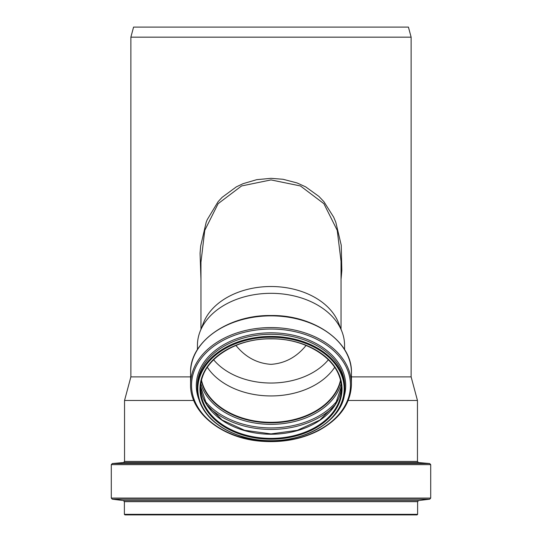 <?xml version="1.0" encoding="UTF-8"?>
<svg xmlns="http://www.w3.org/2000/svg" width="542" height="542" viewBox="0 0 542 542"><rect width="100%" height="100%" fill="white"/><g stroke="black" fill="none" stroke-linecap="round" stroke-linejoin="round"><path stroke-width="0.81" d="M200.96 262.192L204.761 230.357L218.121 203.677L241.563 185.953L271 179.917L300.437 185.953L323.879 203.677L337.239 230.357L341.04 261.278M341.04 279.401L341.826 270.526L341.236 245.18L335.803 222.254L333.669 217.159L323.906 201.678L318.879 196.38L305.668 186.861L297.009 182.932L283.06 179.28L271 178.332L256.759 179.666L243.134 183.657L236.339 186.861L222.105 197.356L218.101 201.671L207.207 219.706L206.197 222.247L200.682 245.953L200.066 253.25L200.96 279.32M348.221 400.477L417.455 400.477L411.127 376.886L411.127 37.168L130.873 37.168L130.873 376.886L190.56 376.886M130.873 376.886L124.545 400.477L193.779 400.477M351.44 376.886L411.127 376.886M197.437 349.57L197.437 345.335A73.563 52.018 0 0 1 200.127 331.399L203.521 322.768A70.04 49.525 0 0 1 271 286.515A70.04 49.525 0 0 1 338.479 322.768L341.873 331.399A73.563 52.018 0 0 1 344.563 345.335L344.563 349.57M328.398 359.725A66.456 46.991 0 0 1 213.602 359.725M306.067 345.457C296.63 357.103 284.943 363.397 271 364.346C257.057 363.397 245.37 357.097 235.933 345.457M200.127 331.399A73.563 52.018 0 0 1 271 293.317A73.563 52.018 0 0 1 341.873 331.399M334.699 367.286A70.318 49.722 0 0 1 271 395.945A70.318 49.722 0 0 1 207.301 367.286M340.484 380.213A70.318 49.722 0 0 1 271 422.306A70.318 49.722 0 0 1 201.516 380.213M340.572 380.579A70.487 49.844 0 0 1 271 422.421A70.487 49.844 0 0 1 201.428 380.579M130.873 37.168L133.569 27.1L408.431 27.1L411.127 37.168M124.382 514.338L124.938 514.9L417.062 514.9L417.618 514.338L417.618 501.662L124.382 501.662L124.382 514.338L417.618 514.338M129.972 514.9L412.028 514.9M271 336.413A73.732 52.134 0 0 1 344.732 388.546A73.732 52.134 0 0 1 271 440.68A73.732 52.134 0 0 1 197.268 388.546A73.732 52.134 0 0 1 271 336.413M271 337.205A73.17 51.741 0 0 1 334.367 414.813A73.17 51.741 0 0 1 207.633 414.813A73.17 51.741 0 0 1 271 337.205M271 334.292A73.732 52.134 0 0 1 344.732 386.426L344.732 388.546C346.792 424.759 287.89 452.157 242.003 436.635C213.616 426.974 198.704 410.944 197.268 388.546L197.268 386.426A73.732 52.134 0 0 1 271 334.292M198.9 399.481A74.715 52.831 0 0 1 271 332.808A74.715 52.831 0 0 1 343.1 399.481M271 329.041A79.457 56.185 0 0 1 339.814 413.322A79.457 56.185 0 0 1 202.186 413.322A79.457 56.185 0 0 1 271 329.041M271 327.564A80.44 56.883 0 0 1 351.44 384.441C350.749 403.641 339.766 419.034 318.5 430.626C301.758 439.108 283.148 442.678 262.674 441.344C222.965 439.027 189.734 413.065 190.56 384.441A80.44 56.883 0 0 1 271 327.564M190.56 384.441L190.56 372.74A80.44 56.883 0 0 1 271 315.857A80.44 56.883 0 0 1 351.44 372.74L351.44 384.441M340.613 380.775A70.487 49.844 0 0 1 271 422.821A70.487 49.844 0 0 1 201.387 380.775M341.135 383.614A71.503 50.562 0 0 1 271 424.332A71.503 50.562 0 0 1 200.865 383.614M338.079 399.583A76.178 53.868 0 0 1 271 427.923A76.178 53.868 0 0 1 203.921 399.583M334.448 405.938A77.194 54.586 0 0 1 207.552 405.938M341.426 386.473A70.487 49.844 0 0 1 271 434.237A70.487 49.844 0 0 1 200.574 386.473L206.712 404.678L222.125 420.05L244.645 430.307L271 433.905L297.355 430.307L319.875 420.05L335.288 404.678L341.426 386.466M271 338.709A70.487 49.844 0 0 1 341.487 388.546A70.487 49.844 0 0 1 271 438.39A70.487 49.844 0 0 1 200.513 388.546A70.487 49.844 0 0 1 271 338.709A71.043 50.237 0 0 1 332.524 414.061A71.043 50.237 0 0 1 209.476 414.061A71.043 50.237 0 0 1 271 338.709M124.382 501.662L123.4 500.551L418.6 500.551L417.618 501.662M123.4 500.551L112.275 499.189L429.725 499.189L418.6 500.551M112.275 499.189L111.293 498.078L430.707 498.078L429.725 499.189M111.293 498.078L111.293 464.65L430.707 464.65L430.707 498.078M123.529 462.556L418.471 462.556L417.455 461.445L124.545 461.445L123.529 462.556L112.309 463.539L429.691 463.539L430.707 464.65M200.96 329.279L200.96 262.125M341.04 329.279L341.04 261.258M190.56 372.74C189.517 341.948 228.148 314.76 271 315.532C313.852 314.76 352.483 341.948 351.44 372.74M200.513 388.546C199.51 362.124 233.256 338.181 271 338.872C308.75 338.181 342.49 362.124 341.487 388.546M112.309 463.539L111.293 464.65M418.471 462.556L429.691 463.539M417.455 461.445L417.455 400.477M124.545 461.445L124.545 400.477"/></g></svg>
